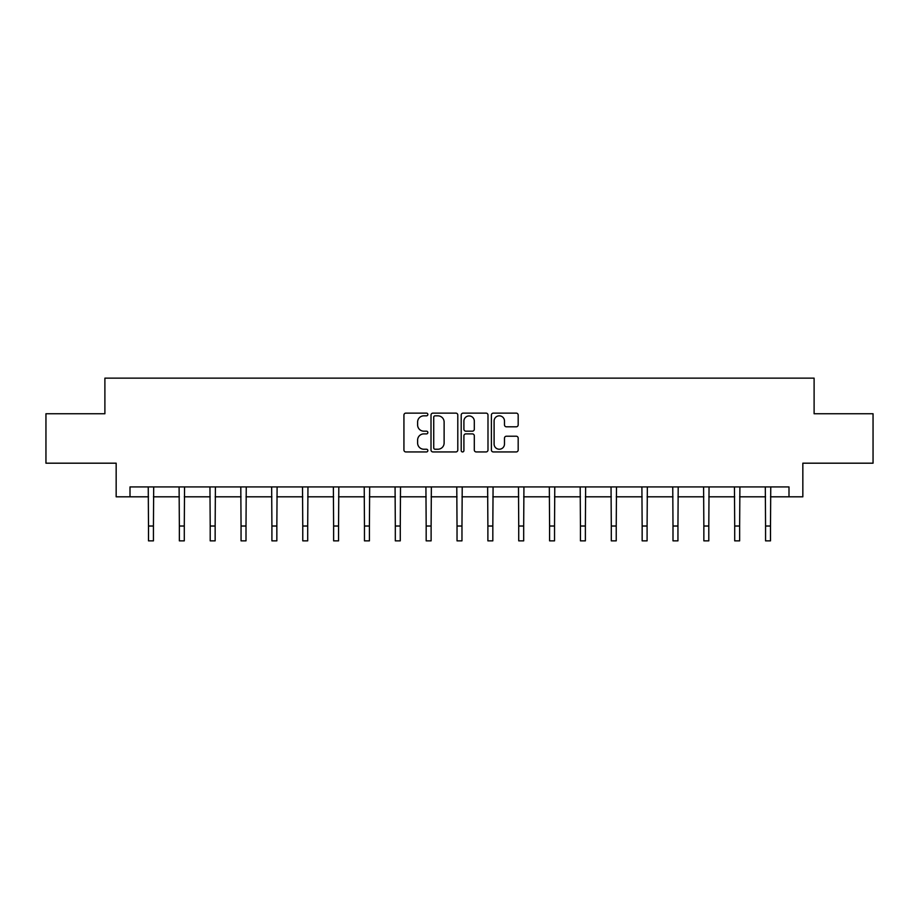 <?xml version="1.0" encoding="UTF-8"?>
<svg xmlns="http://www.w3.org/2000/svg" width="919" height="919" viewBox="0 0 919 919"><rect width="100%" height="100%" fill="white"/><g stroke="black" fill="none" stroke-linecap="round" stroke-linejoin="round"><path stroke-width="1.38" d="M427.852 414.48A1.356 1.356 0 0 0 426.496 413.125L405.876 413.125A1.941 1.941 0 0 0 403.935 415.066L403.935 450A1.941 1.941 0 0 0 405.876 451.941L426.496 451.941A1.356 1.356 0 0 0 427.852 450.586A1.356 1.356 0 0 0 426.496 449.23L423.831 449.23A6.215 6.215 0 0 1 417.617 443.015L417.617 440.109A6.215 6.215 0 0 1 423.831 433.894L426.496 433.894A1.356 1.356 0 0 0 427.852 432.539A1.356 1.356 0 0 0 426.496 431.172L423.831 431.172A6.215 6.215 0 0 1 417.617 424.957L417.617 422.051A6.215 6.215 0 0 1 423.831 415.836L426.496 415.836A1.356 1.356 0 0 0 427.852 414.48M516.237 426.807A1.941 1.941 0 0 0 518.178 424.865L518.178 415.066A1.941 1.941 0 0 0 516.237 413.125L493.331 413.125A1.941 1.941 0 0 0 491.389 415.066L491.389 450A1.941 1.941 0 0 0 493.331 451.941L516.237 451.941A1.941 1.941 0 0 0 518.178 450L518.178 438.168A1.941 1.941 0 0 0 516.237 436.226L506.426 436.226A1.941 1.941 0 0 0 504.485 438.168L504.485 444.038A5.192 5.192 0 0 1 499.293 449.23A5.192 5.192 0 0 1 494.1 444.038L494.1 421.028A5.192 5.192 0 0 1 499.293 415.836A5.192 5.192 0 0 1 504.485 421.028L504.485 424.865A1.941 1.941 0 0 0 506.426 426.807L516.237 426.807M130.004 496.811L130.004 486.921L788.996 486.921L788.996 496.811L802.838 496.811L802.838 463.187L873.05 463.187L873.05 413.745L814.108 413.745L814.108 378.146L104.892 378.146L104.892 413.745L45.95 413.745L45.95 463.187L116.162 463.187L116.162 496.811L148.499 496.811M457.8 415.066A1.941 1.941 0 0 0 455.858 413.125L432.952 413.125A1.941 1.941 0 0 0 431.011 415.066L431.011 450A1.941 1.941 0 0 0 432.952 451.941L455.858 451.941A1.941 1.941 0 0 0 457.8 450L457.8 415.066M463.142 413.125L486.048 413.125A1.941 1.941 0 0 1 487.989 415.066L487.989 450A1.941 1.941 0 0 1 486.048 451.941L476.249 451.941A1.941 1.941 0 0 1 474.307 450L474.307 435.836A1.941 1.941 0 0 0 472.366 433.894L465.853 433.894A1.941 1.941 0 0 0 463.911 435.836L463.911 450.586A1.356 1.356 0 0 1 462.556 451.941A1.356 1.356 0 0 1 461.2 450.586L461.2 415.066A1.941 1.941 0 0 1 463.142 413.125M153.439 496.811L179.354 496.811M184.294 496.811L210.198 496.811M215.149 496.811L241.054 496.811M246.005 496.811L271.909 496.811M276.849 496.811L302.765 496.811M307.704 496.811L333.62 496.811M338.56 496.811L364.464 496.811M369.415 496.811L395.319 496.811M400.27 496.811L426.175 496.811M431.114 496.811L457.03 496.811M461.97 496.811L487.886 496.811M492.825 496.811L518.73 496.811M523.681 496.811L549.585 496.811M554.536 496.811L580.44 496.811M585.38 496.811L611.296 496.811M616.235 496.811L642.151 496.811M647.091 496.811L672.995 496.811M677.946 496.811L703.851 496.811M708.802 496.811L734.706 496.811M739.646 496.811L765.561 496.811M770.501 496.811L788.996 496.811M435.089 415.836A1.356 1.356 0 0 0 433.734 417.192L433.734 447.875A1.356 1.356 0 0 0 435.089 449.23L437.903 449.23A6.215 6.215 0 0 0 444.118 443.015L444.118 422.051A6.215 6.215 0 0 0 437.903 415.836L435.089 415.836M474.307 421.132A5.192 5.192 0 0 0 469.115 415.939A5.192 5.192 0 0 0 463.911 421.132L463.911 429.23A1.941 1.941 0 0 0 465.853 431.172L472.366 431.172A1.941 1.941 0 0 0 474.307 429.23L474.307 421.132M148.246 486.921L148.499 526.024L153.439 526.024L153.691 486.921M148.499 526.024L148.499 540.854L153.439 540.854L153.439 526.024M179.102 486.921L179.354 526.024L184.294 526.024L184.547 486.921M179.354 526.024L179.354 540.854L184.294 540.854L184.294 526.024M209.957 486.921L210.198 526.024L215.149 526.024L215.402 486.921M210.198 526.024L210.198 540.854L215.149 540.854L215.149 526.024M240.801 486.921L241.054 526.024L246.005 526.024L246.246 486.921M241.054 526.024L241.054 540.854L246.005 540.854L246.005 526.024M271.656 486.921L271.909 526.024L276.849 526.024L277.101 486.921M271.909 526.024L271.909 540.854L276.849 540.854L276.849 526.024M302.512 486.921L302.765 526.024L307.704 526.024L307.957 486.921M302.765 526.024L302.765 540.854L307.704 540.854L307.704 526.024M333.367 486.921L333.62 526.024L338.56 526.024L338.812 486.921M333.62 526.024L333.62 540.854L338.56 540.854L338.56 526.024M364.223 486.921L364.464 526.024L369.415 526.024L369.668 486.921M364.464 526.024L364.464 540.854L369.415 540.854L369.415 526.024M395.067 486.921L395.319 526.024L400.27 526.024L400.512 486.921M395.319 526.024L395.319 540.854L400.27 540.854L400.27 526.024M425.922 486.921L426.175 526.024L431.114 526.024L431.367 486.921M426.175 526.024L426.175 540.854L431.114 540.854L431.114 526.024M456.777 486.921L457.03 526.024L461.97 526.024L462.223 486.921M457.03 526.024L457.03 540.854L461.97 540.854L461.97 526.024M487.633 486.921L487.886 526.024L492.825 526.024L493.078 486.921M487.886 526.024L487.886 540.854L492.825 540.854L492.825 526.024M518.488 486.921L518.73 526.024L523.681 526.024L523.933 486.921M518.73 526.024L518.73 540.854L523.681 540.854L523.681 526.024M549.332 486.921L549.585 526.024L554.536 526.024L554.777 486.921M549.585 526.024L549.585 540.854L554.536 540.854L554.536 526.024M580.188 486.921L580.44 526.024L585.38 526.024L585.633 486.921M580.44 526.024L580.44 540.854L585.38 540.854L585.38 526.024M611.043 486.921L611.296 526.024L616.235 526.024L616.488 486.921M611.296 526.024L611.296 540.854L616.235 540.854L616.235 526.024M641.899 486.921L642.151 526.024L647.091 526.024L647.344 486.921M642.151 526.024L642.151 540.854L647.091 540.854L647.091 526.024M672.754 486.921L672.995 526.024L677.946 526.024L678.199 486.921M672.995 526.024L672.995 540.854L677.946 540.854L677.946 526.024M703.598 486.921L703.851 526.024L708.802 526.024L709.043 486.921M703.851 526.024L703.851 540.854L708.802 540.854L708.802 526.024M734.453 486.921L734.706 526.024L739.646 526.024L739.898 486.921M734.706 526.024L734.706 540.854L739.646 540.854L739.646 526.024M765.309 486.921L765.561 526.024L770.501 526.024L770.754 486.921M765.561 526.024L765.561 540.854L770.501 540.854L770.501 526.024"/></g></svg>
